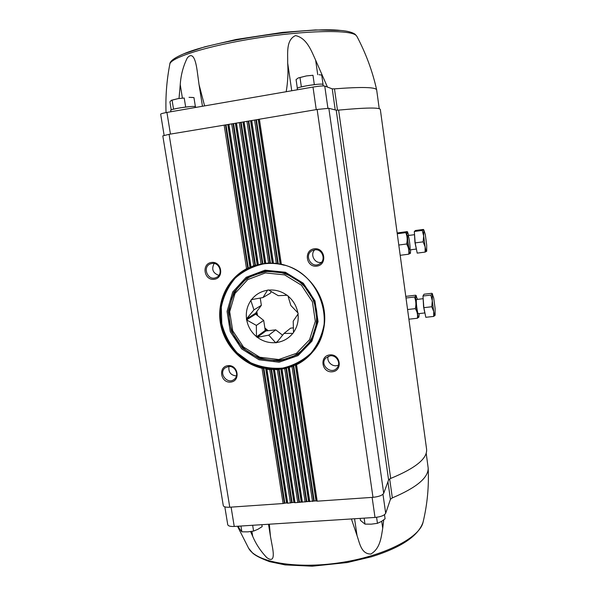 <?xml version="1.0" encoding="UTF-8"?>
<svg xmlns="http://www.w3.org/2000/svg" width="596" height="596" viewBox="0 0 596 596"><rect width="100%" height="100%" fill="white"/><g stroke="black" fill="none" stroke-linecap="round" stroke-linejoin="round"><path stroke-width="0.89" d="M286.199 91.717C287.831 82.077 288.33 72.548 287.689 63.124C287.838 53.163 285.924 39.91 295.504 35.596C306.798 37.958 311.388 50.883 315.649 60.211L327.442 87.068M179.016 98.459L180.245 84.639C180.849 75.126 183.181 66.253 187.248 58.006C193.618 50.34 196.024 63.146 197.097 70.224L199.034 84.558L204.607 105.894M379.235 108.718L376.665 89.892C375.793 87.12 361.727 86.778 334.475 88.849L337.492 110.2M254.559 119.975L276.343 263.365L278.243 263.767L256.399 119.774L169.078 134.323L162.812 135.881L223.276 505.587C223.701 506.861 225.862 507.405 229.765 507.218L169.078 134.323M388.592 479.929L336.219 110.186L338.617 110.111C365.884 107.578 379.794 107.377 380.337 109.515L426.58 449.101C427.585 458.413 415.621 468.188 390.678 478.432L388.592 479.929L383.705 493.302C382.394 495.373 378.818 496.714 372.977 497.325L317.184 501.176L315.984 500.826L295.027 502.711L293.873 502.353L287.704 503.218L286.557 502.86L265.682 368.402L263.834 368.045L262.046 368.306L283.107 503.531L229.765 507.218M316.2 501.02L295.571 364.745L296.54 364.715C315.813 355.38 327.495 332.985 324.202 310.672C320.976 288.36 303.029 268.967 281.334 264.222L280.351 264.229L258.418 119.379L256.399 119.774M336.219 110.186L328.836 108.293L317.132 109.47L258.418 119.379M278.243 263.767L280.351 264.229M295.571 364.745L292.033 366.644L288.553 367.412L292.86 365.944M276.343 263.365L272.499 263.276L250.767 120.668M308.803 501.534L288.553 367.412M246.915 121.256L268.587 263L272.499 263.276M288.36 367.412L284.746 368.738L281.208 368.961L285.596 368.172M268.587 263L264.848 263.507L243.138 121.949M301.427 502.041L281.208 368.961M261.964 263.924L264.848 263.507M281.014 368.917L277.326 369.706L297.754 502.517M257.584 264.84L235.547 123.223M294.081 502.547L273.519 369.319L277.326 369.706M224.156 125.078L246.535 268.744L254.611 265.697L250.335 267.299L253.672 265.674L257.405 264.87M273.519 369.319L269.757 369.58L290.416 503.024M286.557 502.86L283.107 503.531M286.758 503.054L265.883 368.596L266.919 369.252L269.757 369.58M228.015 365.653C217.845 366.659 220.52 383.198 230.645 382.088C240.836 381.157 238.199 364.499 228.015 365.653M211.498 262.449C201.239 263.737 203.981 280.716 214.202 279.308C224.483 278.094 221.772 260.996 211.498 262.449M314.256 248.8C303.439 250.156 306.031 267.619 316.796 266.136C327.636 264.855 325.081 247.273 314.256 248.8M329.834 354.903C319.121 355.961 321.646 372.962 332.315 371.785C343.05 370.801 340.562 353.681 329.834 354.903M214.12 263.507C211.282 269.213 212.869 273.169 218.881 275.367M212.034 263.462L210.597 263.812C201.843 266.695 207.78 281.454 216.117 277.55C223.56 274.83 219.864 262.031 212.034 263.462M328.18 356.326C326.258 361.995 333.216 367.888 338.476 365.05M330.221 355.805L325.699 358.099C319.143 364.938 331.495 375.42 337.15 367.799C341.247 363.135 336.464 354.851 330.221 355.805M314.74 249.843C309.726 254.537 314.785 263.939 321.453 262.337M314.658 249.858L312.408 250.543C303.446 254.596 311.268 269.154 319.583 263.909C326.519 260.31 322.369 248.443 314.658 249.858M228.983 366.488C228.275 372.157 230.756 375.309 236.426 375.949M228.521 366.518L225.266 367.799C217.92 372.94 227.583 385.225 234.288 379.265C239.614 375.324 235.167 365.475 228.521 366.518M255.967 273.907L255.505 274.175M305.733 347.006L306.15 346.671M316.059 500.893L314.055 501.035M308.661 501.407L306.664 501.541M301.293 501.914L299.296 502.055M293.947 502.421L291.965 502.562M286.631 502.927L284.65 503.069M426.2 453.265L428.174 468.054C428.412 477.724 416.47 487.67 392.347 497.876L390.425 499.321L385.687 513.283C384.39 515.466 380.829 516.851 375.011 517.44L234.235 526.454C230.339 526.618 228.171 526.022 227.739 524.666L224.826 506.846M250.566 531.587L252.667 536.221L251.892 531.386M269.325 524.204L270.45 536.363L272.603 548.015C273.542 553.714 274.741 563.533 266.665 557.498C260.594 551.069 255.922 543.977 252.667 536.221M383.727 519.898L382.714 528.257C381.231 537.108 380.293 548.484 370.854 554.049C361.295 554.064 359.693 543.373 357.034 535.566L351.402 518.952M258.299 119.431L256.22 119.781M250.648 120.72L248.577 121.062M243.026 122.001L240.963 122.344M235.435 123.275L233.386 123.618M227.873 124.542L225.832 124.884M334.475 88.849L332.233 88.849L324.753 86.062C323.01 85.735 319.091 86.07 312.997 87.061L166.925 112.435C162.909 113.166 160.823 113.747 160.667 114.186L164.124 135.329M376.583 517.291L377.447 523.333L381.351 521.5L385.09 518.818L384.502 514.683M364.119 518.14L364.99 524.115L371.271 524.16L377.447 523.333M360.155 518.393L360.446 520.383L364.99 524.115M252.652 525.27L253.583 531.081L257.949 529.263L262.151 526.626L261.838 524.681M240.94 526.022L241.879 531.811L247.787 531.863L253.583 531.081M238.668 526.171L238.981 528.101L241.879 531.811M170.925 111.743L170.702 110.372C169.748 109.135 191.458 105.745 195.25 106.542L196.01 107.384M195.101 106.52L193.625 106.446M189.051 106.691L180.037 107.846M178.092 108.181L173.086 109.284M297.411 89.772L297.233 88.521C296.227 87.098 320.693 83.105 322.905 84.327L323.345 85.921M322.719 84.274L322.026 84.178M316.953 84.349L308.542 85.444M306.456 85.809L300.473 87.113M323.017 84.14L321.721 75.059L319.255 74.731M312.975 75.267L306.411 75.923L312.975 75.267L314.301 84.438M300.004 77.554L306.411 75.923L298.298 77.934L300.004 77.554L301.338 86.696M297.344 88.305L296.07 79.581L298.298 77.934M195.346 106.356L193.953 97.595L189.036 97.334L192.955 97.476M184.224 98.012L178.07 98.623L184.224 98.012L185.639 106.87M172.08 100.158L178.07 98.623L171.35 100.284L172.08 100.158L173.511 108.986M171.238 109.917L169.927 101.827L171.35 100.284M293.455 327.837L290.587 328.165L284.031 333.425L292.778 333.373L293.515 332.665L293.21 321.162L298.142 313.861L298.015 312.989L290.848 305.48L287.942 295.817L287.25 295.273L278.272 295.683L268.468 289.961L267.626 290.066L262.978 297.546L251.296 299.654L250.797 300.339L252.309 299.475M277.967 340.949L275.717 342.782L276.559 342.685L284.016 333.432L290.587 328.165M282.608 335.213L275.762 329.849L268.774 335.146L275.717 342.782M257.167 337.358L268.774 335.146L275.754 329.849L265.905 330.966L257.167 337.358L256.451 336.598L256.362 325.409L263.693 320.402L256.355 325.401L246.543 319.888L246.535 318.853L253.941 309.883L261.361 305.323L255.565 313.22L255.714 314.144L246.543 319.888M265.905 330.966L265.25 330.445L263.693 320.402L255.714 314.144M265.25 330.445L256.489 336.822M255.654 314.099L255.52 313.272L246.409 319.031M250.797 300.339L253.941 309.875L261.361 305.316L260.236 298.015M271.418 291.623L270.167 293.336L262.97 297.553M265.235 330.37L265.98 330.959M250.834 300.563C247.154 306.039 245.716 312.14 246.535 318.853M267.492 290.252C260.921 291.317 255.602 294.446 251.519 299.632M287.026 295.303C281.431 291.265 275.307 289.529 268.654 290.103M297.829 312.848C296.562 306.083 293.284 300.481 287.98 296.041M293.478 332.441C297.27 326.988 298.775 320.857 298.007 314.04M276.693 342.514C283.242 341.545 288.598 338.498 292.778 333.373M257.39 337.336C262.873 341.352 268.923 343.117 275.531 342.64M246.722 320.03C248.003 326.69 251.251 332.21 256.451 336.598M423.853 307.663L425.812 317.303L433.687 316.416L433.709 311.492L431.78 306.754L432.286 300.794L430.848 295.095L432.301 294.074L431.824 293.299L424.039 294.215L422.966 296.018L423.853 307.663L431.78 306.754M423.756 306.374L423.153 298.499M425.239 314.464L424.099 308.862M435.125 315.262L435.117 315.269C434.797 315.813 434.328 314.554 433.709 311.492L432.286 300.794L432.301 294.074L433.717 298L435.11 308.497L435.125 315.262L433.687 316.416M422.966 296.018L430.848 295.095M419.197 313.585L418.936 316.975C417.796 320.387 414.667 297.59 416.068 296.041L417.513 299.334M418.228 313.652C417.274 313.25 415.725 300.339 416.537 299.512L423.153 298.671M406.122 296.331L415.658 295.206L416.03 295.996L414.481 297.017C416.023 300.719 416.299 304.593 415.323 308.646C417.26 311.723 417.938 314.926 417.349 318.257L418.936 316.975M408.893 319.203L417.349 318.257M406.003 298.015L414.481 297.017M407.575 309.533L415.323 308.646M415.166 242.885L417.215 253.114L425.127 252.093L425.119 246.863L423.138 241.842L423.674 235.986L422.244 230.421L423.771 229.795L423.339 229.438L415.509 230.488L414.317 231.479L415.166 242.885L423.138 241.842M415.069 241.596L414.511 234.124M416.649 250.305L415.412 244.122M426.691 251.229L426.632 251.341C426.267 251.616 425.767 250.126 425.119 246.863L423.674 235.986L423.771 229.795L425.283 234.414L426.699 245.083L426.691 251.229L425.127 252.093M414.317 231.479L422.244 230.421M410.659 249.791L410.421 253.203C409.243 256.764 405.854 232.745 407.433 232.038L408.849 235.427M407.91 235.569C408.916 234.474 410.972 251.102 409.683 249.873C408.692 249.463 407.023 236.254 407.88 235.599L407.91 235.569M397.487 232.909L407.083 231.62L407.396 231.993L405.779 232.626C407.314 236.225 407.582 240.017 406.584 244.01C408.558 247.265 409.266 250.663 408.692 254.209L410.421 253.203M400.192 255.297L408.692 254.209M397.256 233.766L405.779 232.626M398.791 245.03L406.584 244.01M166.046 112.599C165.45 96.396 166.709 80.266 169.815 64.226C170.277 57.626 208.205 45.624 257.025 38.017C305.822 30.359 349.733 29.614 355.931 35.238L356.848 36.274C365.899 53.342 372.5 71.215 376.665 89.892M253.672 265.674L231.717 123.812M250.998 266.673L228.909 124.281M261.026 263.775L239.301 122.538M258.277 264.348L236.485 123.007M302.388 502.204L282.012 369.222M305.122 502.011L284.746 368.738M309.771 501.69L289.351 367.553M312.513 501.504L292.033 366.644M281.334 264.222L259.387 119.163M317.184 501.176L296.54 364.715M280.135 264.088L258.232 119.461M314.211 500.953L293.672 365.497M315.984 500.826L295.378 364.759M313.757 501.191L293.202 365.758M277.729 263.782L255.885 119.803M273.445 263.089L251.721 120.452M272.29 263.194L250.581 120.75M270.45 263.156L248.755 121.055M306.821 501.459L286.423 367.821M308.586 501.34L288.166 367.367M306.359 501.698L285.946 368.03M269.943 263.231L248.241 121.092M265.756 263.156L244.092 121.733M264.654 263.477L242.959 122.024M299.46 501.974L279.04 369.006M301.218 501.847L280.813 368.827M262.866 263.715L241.149 122.329M298.998 502.212L278.548 369.17M262.367 263.834L240.628 122.366M295.027 502.711L274.532 369.788M257.226 264.885L235.375 123.297M255.483 265.391L233.565 123.603M292.122 502.48L271.508 369.095M293.873 502.353L273.318 369.177M291.653 502.719L271.009 369.207M254.984 265.563L233.043 123.64M284.344 503.225L263.32 368.097M247.817 268.461L225.482 124.907M284.814 502.987L263.834 368.045M250 267.44L227.814 124.571M248.309 268.23L226.011 124.869M250.164 267.373L227.977 124.489M287.704 503.218L266.919 369.252M246.535 268.744C227.501 278.772 216.847 301.174 220.341 322.816C223.805 344.458 240.926 363.18 262.046 368.306M372.977 497.325L317.132 109.47M383.705 493.302L328.836 108.293M390.678 478.432L338.617 110.111M295.758 364.7C301.077 362.197 305.815 358.844 309.972 354.65C339.087 327.807 320.961 270.927 280.686 264.356M250.134 267.38L249.299 267.76C229.169 277.14 217.562 300.175 221.176 322.466C224.729 344.771 242.945 363.851 264.892 368.112L272.543 369.028L280.053 368.805L287.421 367.486L294.64 365.02C300.459 362.51 305.621 358.993 310.121 354.493M277.162 263.752L272.789 263.335M269.437 263.276L265.108 263.514M261.92 263.931L257.621 264.825M273.72 369.401L278.19 369.267M247.467 268.64C228.141 278.421 217.22 300.95 220.736 322.727C224.215 344.51 241.633 363.277 262.948 368.112M266.084 368.723L270.644 369.267M281.819 272.342L265.816 271.411L253.114 275.136C247.78 277.699 243.183 281.223 239.339 285.707M289.209 358.017C294.767 356.021 299.691 352.981 303.982 348.898C311.157 341.895 315.426 333.283 316.796 323.054M273.661 360.602C298.112 361.541 319.233 339.266 316.96 313.928C315.128 288.568 290.148 267.962 265.719 271.389C248.972 274.242 237.528 283.554 231.404 299.319M265.332 271.091L246.938 278.027L233.736 292.442L228.223 311.403L231.367 331.205L242.512 348.042L259.513 358.703L279.144 361.087L297.605 354.642L311.224 340.502L317.191 321.386L314.196 301.122L302.783 283.86L285.298 273.132L265.332 271.091M265.004 270.174L246.193 277.274L232.693 292.018L227.061 311.41L230.28 331.652L241.671 348.869L259.059 359.768L279.129 362.219L298.007 355.626L311.939 341.165L318.048 321.616L314.986 300.891L303.312 283.234L285.424 272.26L265.004 270.174M284.24 265.227C277.52 263.417 270.785 262.94 264.028 263.812C253.114 266.092 243.518 270.867 235.241 278.123C228.156 286.549 223.515 296.227 221.317 307.141L221.794 323.68C224.618 334.609 229.758 344.346 237.223 352.884L250.663 362.718C260.966 367.181 271.627 368.976 282.646 368.09C293.388 365.586 302.828 360.602 310.978 353.145C317.929 344.488 322.376 334.542 324.306 323.33M234.235 526.454L231.092 507.122M375.011 517.44L372.12 497.384M385.687 513.283L382.975 494.278M390.425 499.321L387.929 481.732M392.347 497.876L389.657 478.908M428.174 468.054C429.038 486.403 427.332 504.469 423.041 522.26C419.889 537.637 383.966 556.21 339.906 562.736C295.869 569.381 256.124 562.11 248.666 548.32L237.469 526.246M382.714 528.257L381.716 521.277M357.034 535.566L354.568 518.751M166.925 112.435L170.449 134.1M312.997 87.061L316.245 109.619M324.753 86.062L327.912 108.226M332.233 88.849L335.22 109.932M182.83 54.236L183.404 53.998C212.593 40.893 308.981 26.485 340.808 30.478L341.508 30.545M315.649 60.211L317.72 74.671M287.689 63.124L291.749 90.756M180.245 84.639L182.376 97.96M265.421 272.916L247.72 279.591L235.003 293.455L229.691 311.708L232.723 330.765L243.444 346.976L259.819 357.242L278.712 359.537L296.48 353.324L309.577 339.705L315.314 321.311L312.431 301.822L301.449 285.216L284.627 274.89L265.421 272.916M265.525 271.724L252.831 275.449C229.333 286.4 221.816 318.897 237.141 340.584C251.974 362.606 285 367.121 303.595 349.055C316.871 336.427 320.492 314.77 311.946 297.419C303.461 280.046 283.912 269.31 265.525 271.724M256.794 311.552L257.532 315.575M264.87 327.994L268.193 330.705M256.347 312.148L256.876 315.06M264.996 328.821L267.425 330.795M424.762 312.572L423.585 306.91L423.16 299.058M416.239 248.659L414.95 242.498L414.525 235.077M280.642 264.348C320.931 270.897 339.087 327.815 309.972 354.65M277.215 263.76L272.759 263.335M269.474 263.276L265.086 263.514M253.114 275.136L265.794 271.418C284.195 268.997 303.796 279.755 312.311 297.173C320.886 314.569 317.266 336.263 303.982 348.898M423.041 522.26C418.25 536.057 401.086 547.553 371.539 556.761L347.304 562.535L312.207 566.2L285.164 564.904L269.66 561.678C261.145 558.527 255.475 555.658 252.637 553.066L248.666 548.32M270.45 536.363L268.535 524.257M356.848 36.274L355.164 34.315C352.34 32.288 347.557 31.007 340.808 30.478M169.815 64.226C169.704 61.306 174.233 57.894 183.404 53.998M183.68 53.886L204.726 46.838L236.321 39.44L282.66 32.37L315.448 29.942L340.629 30.463M199.034 84.558L202.461 106.267M319.061 74.716L319.508 74.753M256.466 273.72L252.831 275.449M306.5 346.269L303.595 349.055M424.844 312.945L418.325 313.682M432.607 294.089L432.271 293.634M416.462 296.1L416.038 295.519M414.518 234.675L407.068 235.666M416.328 249.054L409.772 249.903M407.768 232.179L407.478 231.792"/></g></svg>

